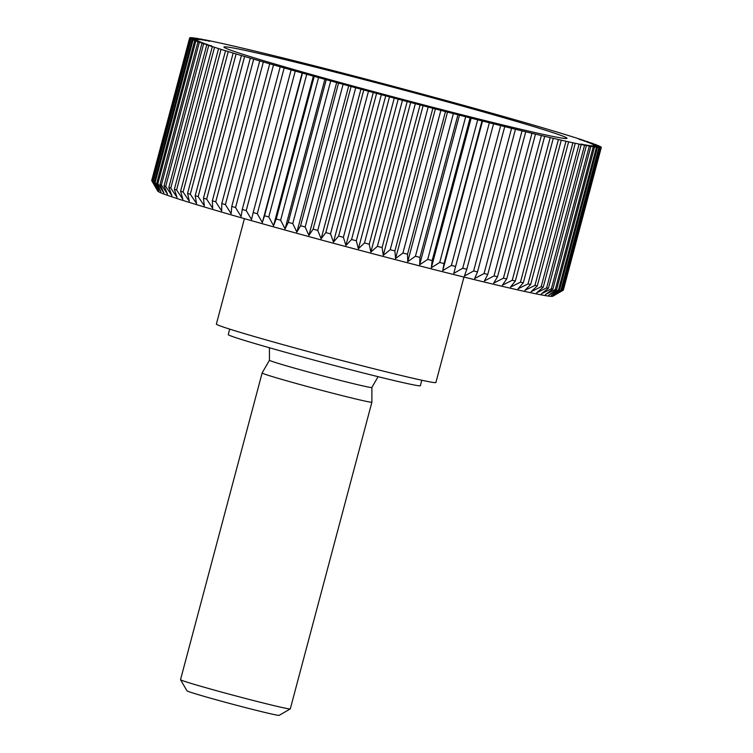 <?xml version="1.0" encoding="UTF-8"?>
<svg xmlns="http://www.w3.org/2000/svg" width="753" height="753" viewBox="0 0 753 753"><rect width="100%" height="100%" fill="white"/><g stroke="black" fill="none" stroke-linecap="round" stroke-linejoin="round"><path stroke-width="1.13" d="M421.812 380.237L420.362 385.696A99.387 2.598 -165.1 0 1 360.913 372.368A99.387 2.598 -165.1 0 1 228.263 334.586L229.712 329.117M463.961 277.066L435.902 382.496A113.59 2.974 -165.1 0 1 367.963 367.257A113.59 2.974 -165.1 0 1 216.365 324.082L244.414 218.643M460.845 114.494A177.482 4.65 -165.1 0 1 223.961 47.034A177.482 4.65 -165.1 0 1 330.115 70.848A177.482 4.65 -165.1 0 1 566.99 138.307A177.482 4.65 -165.1 0 1 460.845 114.494M601.214 147.541L563.253 290.197L552.815 296.249A204.458 5.356 -165.1 0 1 430.631 268.699A204.458 5.356 -165.1 0 1 157.782 191.13L151.814 180.824A212.977 5.572 14.9 0 0 152.031 181.012L189.991 38.365L197.371 40.427L190.622 38.761A212.977 5.572 14.9 0 0 191.13 39.034L198.717 41.133L192.269 39.561A212.977 5.572 14.9 0 0 193.079 39.909L200.844 42.046L194.726 40.568A212.977 5.572 14.9 0 0 195.827 40.991L203.734 43.156L197.973 41.782A212.977 5.572 14.9 0 0 199.357 42.281L207.386 44.455L201.992 43.194A212.977 5.572 14.9 0 0 203.668 43.768L211.781 45.952L206.783 44.803A212.977 5.572 14.9 0 0 208.732 45.444L212.318 46.601A212.977 5.572 14.9 0 0 214.53 47.307L218.577 48.587A212.977 5.572 14.9 0 0 221.053 49.359L225.533 50.743A212.977 5.572 14.9 0 0 228.253 51.571L233.157 53.058A212.977 5.572 14.9 0 0 236.113 53.952L241.421 55.534A212.977 5.572 14.9 0 0 244.612 56.484L250.297 58.16A212.977 5.572 14.9 0 0 253.695 59.158L259.747 60.918A212.977 5.572 14.9 0 0 263.343 61.962L269.725 63.807A212.977 5.572 14.9 0 0 273.518 64.89L280.21 66.801A212.977 5.572 14.9 0 0 284.173 67.93L291.138 69.907A212.977 5.572 14.9 0 0 295.261 71.064L302.49 73.097A212.977 5.572 14.9 0 0 306.744 74.283L314.199 76.364A212.977 5.572 14.9 0 0 318.585 77.578L326.237 79.696A212.977 5.572 14.9 0 0 330.718 80.929L338.539 83.075A212.977 5.572 14.9 0 0 343.114 84.327L351.067 86.501A212.977 5.572 14.9 0 0 355.717 87.762L363.774 89.946A212.977 5.572 14.9 0 0 368.481 91.217L376.613 93.4A212.977 5.572 14.9 0 0 381.338 94.671L389.517 96.855A212.977 5.572 14.9 0 0 394.261 98.116L402.45 100.29A212.977 5.572 14.9 0 0 407.185 101.542L415.345 103.698A212.977 5.572 14.9 0 0 420.07 104.94L428.175 107.058A212.977 5.572 14.9 0 0 432.853 108.281L440.872 110.371A212.977 5.572 14.9 0 0 445.484 111.566L453.381 113.609A212.977 5.572 14.9 0 0 457.928 114.776L465.674 116.762A212.977 5.572 14.9 0 0 470.117 117.892L477.684 119.821A212.977 5.572 14.9 0 0 482.014 120.913L489.365 122.767A212.977 5.572 14.9 0 0 493.563 123.821L500.689 125.6A212.977 5.572 14.9 0 0 504.736 126.608L511.588 128.311A212.977 5.572 14.9 0 0 515.476 129.262L522.027 130.871A212.977 5.572 14.9 0 0 525.735 131.775L531.966 133.281A212.977 5.572 14.9 0 0 535.487 134.128L541.369 135.531A212.977 5.572 14.9 0 0 544.683 136.321L550.198 137.62A212.977 5.572 14.9 0 0 553.286 138.336L558.415 139.521A212.977 5.572 14.9 0 0 561.277 140.171L565.992 141.244A212.977 5.572 14.9 0 0 568.609 141.828L572.892 142.769A212.977 5.572 14.9 0 0 575.254 143.277L579.095 144.105A212.977 5.572 14.9 0 0 581.194 144.538L584.573 145.225A212.977 5.572 14.9 0 0 586.399 145.593L581.222 144.039L589.307 146.148A212.977 5.572 14.9 0 0 590.851 146.43L585.288 144.783L593.27 146.854A212.977 5.572 14.9 0 0 594.531 147.061L588.601 145.329L596.451 147.353A212.977 5.572 14.9 0 0 597.421 147.484L591.152 145.668L598.842 147.635A212.977 5.572 14.9 0 0 599.52 147.682L592.931 145.79L600.433 147.701A212.977 5.572 14.9 0 0 600.819 147.663L593.938 145.715L601.214 147.541A212.977 5.572 14.9 0 0 601.299 147.437A212.977 5.572 14.9 0 0 601.299 147.428L594.155 145.423L601.186 147.174A212.977 5.572 14.9 0 0 600.969 146.986L593.58 144.915L600.339 146.59A212.977 5.572 14.9 0 0 599.83 146.317L592.235 144.209L598.691 145.79A212.977 5.572 14.9 0 0 597.882 145.442L590.107 143.305L596.235 144.783A212.977 5.572 14.9 0 0 595.134 144.36L587.218 142.195L592.988 143.569A212.977 5.572 14.9 0 0 591.604 143.07L583.566 140.886L588.959 142.148A212.977 5.572 14.9 0 0 587.293 141.583L579.179 139.39L584.168 140.538A212.977 5.572 14.9 0 0 582.229 139.898L578.633 138.74A212.977 5.572 14.9 0 0 576.422 138.034L572.384 136.764A212.977 5.572 14.9 0 0 569.908 135.992L565.428 134.608A212.977 5.572 14.9 0 0 562.707 133.77L557.804 132.283A212.977 5.572 14.9 0 0 554.839 131.399L549.53 129.808A212.977 5.572 14.9 0 0 546.349 128.867L540.663 127.182A212.977 5.572 14.9 0 0 537.256 126.184L531.213 124.424A212.977 5.572 14.9 0 0 527.608 123.379L521.227 121.544A212.977 5.572 14.9 0 0 517.443 120.452L510.75 118.541A212.977 5.572 14.9 0 0 506.788 117.421L499.813 115.444A212.977 5.572 14.9 0 0 495.7 114.277L488.471 112.253A212.977 5.572 14.9 0 0 484.207 111.058L476.753 108.987A212.977 5.572 14.9 0 0 472.376 107.764L464.723 105.655A212.977 5.572 14.9 0 0 460.234 104.413L452.412 102.267A212.977 5.572 14.9 0 0 447.837 101.015L439.884 98.85A212.977 5.572 14.9 0 0 435.243 97.589L427.177 95.405A212.977 5.572 14.9 0 0 422.48 94.134L414.348 91.941A212.977 5.572 14.9 0 0 409.613 90.68L401.443 88.496A212.977 5.572 14.9 0 0 396.69 87.226L388.51 85.051A212.977 5.572 14.9 0 0 383.766 83.799L375.606 81.644A212.977 5.572 14.9 0 0 370.89 80.411L362.786 78.284A212.977 5.572 14.9 0 0 358.108 77.06L350.089 74.98A212.977 5.572 14.9 0 0 345.467 73.785L337.57 71.742A212.977 5.572 14.9 0 0 333.033 70.575L325.287 68.589A212.977 5.572 14.9 0 0 320.844 67.45L313.276 65.53A212.977 5.572 14.9 0 0 308.946 64.429L301.586 62.574A212.977 5.572 14.9 0 0 297.388 61.52L290.272 59.741A212.977 5.572 14.9 0 0 286.225 58.734L279.372 57.04A212.977 5.572 14.9 0 0 275.485 56.08L268.934 54.48A212.977 5.572 14.9 0 0 265.225 53.576L258.985 52.061A212.977 5.572 14.9 0 0 255.474 51.223L249.582 49.811A212.977 5.572 14.9 0 0 246.278 49.03L240.753 47.731A212.977 5.572 14.9 0 0 237.666 47.006L232.536 45.829A212.977 5.572 14.9 0 0 229.684 45.171L224.968 44.107A212.977 5.572 14.9 0 0 222.351 43.523L218.059 42.573A212.977 5.572 14.9 0 0 215.706 42.064L211.857 41.246A212.977 5.572 14.9 0 0 209.767 40.813L206.388 40.116A212.977 5.572 14.9 0 0 204.562 39.758L209.739 41.311L201.653 39.194A212.977 5.572 14.9 0 0 200.11 38.911L205.673 40.558L197.691 38.488A212.977 5.572 14.9 0 0 196.429 38.281L202.359 40.013L194.5 37.989A212.977 5.572 14.9 0 0 193.53 37.866L199.809 39.683L192.109 37.716A212.977 5.572 14.9 0 0 191.431 37.669L198.02 39.551L190.518 37.65A212.977 5.572 14.9 0 0 190.142 37.678L197.022 39.636L189.747 37.801A212.977 5.572 14.9 0 0 189.662 37.914L196.806 39.928L189.775 38.177A212.977 5.572 14.9 0 0 189.991 38.365M477.684 119.821L439.724 262.468L431.347 267.729L432.156 260.547L470.117 117.892M465.674 116.762L427.713 259.409A212.977 5.572 14.9 0 0 432.156 260.547M427.713 259.409L419.656 264.745L419.967 257.422L457.928 114.776M453.381 113.609L415.43 256.255A212.977 5.572 14.9 0 0 419.967 257.422M415.43 256.255L407.721 261.677L407.533 254.213L445.484 111.566M440.872 110.371L402.911 253.017A212.977 5.572 14.9 0 0 407.533 254.213M402.911 253.017L395.579 258.533L394.892 250.937L432.853 108.281M428.175 107.058L390.214 249.714A212.977 5.572 14.9 0 0 394.892 250.937M390.214 249.714L383.277 255.323L382.11 247.586L420.07 104.94M415.345 103.698L377.394 246.353A212.977 5.572 14.9 0 0 382.11 247.586M377.394 246.353L370.871 252.057L369.234 244.198L407.185 101.542M402.45 100.29L364.49 242.946A212.977 5.572 14.9 0 0 369.234 244.198M364.49 242.946L358.4 248.763L356.31 240.772L394.261 98.116M389.517 96.855L351.557 239.51A212.977 5.572 14.9 0 0 356.31 240.772M351.557 239.51L345.919 245.431L343.387 237.317L381.338 94.671M376.613 93.4L338.652 236.056A212.977 5.572 14.9 0 0 343.387 237.317M338.652 236.056L333.485 242.099L330.52 233.863L368.481 91.217M363.774 89.946L325.823 232.592A212.977 5.572 14.9 0 0 330.52 233.863M325.823 232.592L321.126 238.767L317.757 230.409L355.717 87.762M351.067 86.501L313.116 229.147A212.977 5.572 14.9 0 0 317.757 230.409M313.116 229.147L308.909 235.444L305.163 226.982L343.114 84.327M338.539 83.075L300.588 225.731A212.977 5.572 14.9 0 0 305.163 226.982M300.588 225.731L296.87 232.15L292.766 223.585L330.718 80.929M326.237 79.696L288.277 222.342A212.977 5.572 14.9 0 0 292.766 223.585M288.277 222.342L285.067 228.903L280.624 220.234L318.585 77.578M314.199 76.364L276.247 219.01A212.977 5.572 14.9 0 0 280.624 220.234M276.247 219.01L273.546 225.702L268.793 216.939L306.744 74.283M302.49 73.097L264.529 215.744A212.977 5.572 14.9 0 0 268.793 216.939M264.529 215.744L262.345 222.568L257.3 213.72L295.261 71.064M291.138 69.907L253.187 212.553A212.977 5.572 14.9 0 0 257.3 213.72M253.187 212.553L251.511 219.518L246.212 210.586L284.173 67.93M280.21 66.801L242.25 209.456A212.977 5.572 14.9 0 0 246.212 210.586M242.25 209.456L241.092 216.553L235.557 207.546L273.518 64.89M269.725 63.807L231.773 206.454A212.977 5.572 14.9 0 0 235.557 207.546M231.773 206.454L231.124 213.692L225.392 204.618L263.343 61.962M259.747 60.918L221.787 203.574A212.977 5.572 14.9 0 0 225.392 204.618M221.787 203.574L221.646 210.944L215.744 201.813L253.695 59.158M250.297 58.16L212.337 200.816A212.977 5.572 14.9 0 0 215.744 201.813M212.337 200.816L212.704 208.317L206.651 199.131L244.612 56.484M241.421 55.534L203.47 198.19A212.977 5.572 14.9 0 0 206.651 199.131M203.47 198.19L204.317 205.833L198.161 196.608L236.113 53.952M233.157 53.058L195.196 195.714A212.977 5.572 14.9 0 0 198.161 196.608M195.196 195.714L196.524 203.489L190.293 194.227L228.253 51.571M225.533 50.743L187.572 193.389A212.977 5.572 14.9 0 0 190.293 194.227M187.572 193.389L189.37 201.296L183.092 192.006L221.053 49.359M218.577 48.587L180.616 191.234A212.977 5.572 14.9 0 0 183.092 192.006M180.616 191.234L182.866 199.272L176.578 189.963L214.53 47.307M212.318 46.601L174.367 189.257A212.977 5.572 14.9 0 0 176.578 189.963M174.367 189.257L177.04 197.408L170.771 188.099L208.732 45.444M206.783 44.803L168.832 187.459A212.977 5.572 14.9 0 0 170.771 188.099M168.832 187.459L171.929 195.733L165.707 186.415L203.668 43.768M201.992 43.194L164.041 185.85A212.977 5.572 14.9 0 0 165.707 186.415M164.041 185.85L167.533 194.236L161.396 184.927L199.357 42.281M197.973 41.782L160.013 184.429A212.977 5.572 14.9 0 0 161.396 184.927M160.013 184.429L163.881 192.928L157.866 183.638L195.827 40.991M194.726 40.568L156.765 183.224A212.977 5.572 14.9 0 0 157.866 183.638M156.765 183.224L160.991 191.817L155.118 182.555L193.079 39.909M192.269 39.561L154.309 182.207A212.977 5.572 14.9 0 0 155.118 182.555M154.309 182.207L158.864 190.914L153.17 181.68L191.13 39.034M190.622 38.761L152.661 181.417A212.977 5.572 14.9 0 0 153.17 181.68M152.661 181.417L157.518 190.208L152.031 181.012M151.711 180.551A212.977 5.572 14.9 0 0 151.701 180.56A212.977 5.572 14.9 0 0 151.701 180.569L189.662 37.914L151.701 180.56M378.091 376.669L371.869 387.494A52.992 1.384 14.9 0 1 340.177 380.378A52.992 1.384 14.9 0 1 269.452 360.245A52.992 1.384 14.9 0 1 269.452 360.226L262.129 372.961A56.795 1.487 14.9 0 0 262.129 372.97A56.795 1.487 14.9 0 0 337.928 394.563A56.795 1.487 14.9 0 0 371.897 402.177A56.795 1.487 14.9 0 0 371.897 402.168L371.869 387.484M262.129 372.97L180.522 679.677A56.795 1.487 14.9 0 0 180.532 679.714A56.795 1.487 14.9 0 0 256.321 701.259A56.795 1.487 14.9 0 0 290.263 708.912A56.795 1.487 14.9 0 0 290.291 708.884L371.897 402.177M290.263 708.912L279.147 715.35A47.703 1.252 -165.1 0 1 250.636 708.921A47.703 1.252 -165.1 0 1 186.97 690.821L180.532 679.714M563.253 290.197A212.977 5.572 14.9 0 0 563.338 290.084L601.289 147.447M561.267 291.345L554.076 295.487L562.858 290.319L600.819 147.663M600.433 147.701L562.482 290.347A212.977 5.572 14.9 0 0 562.858 290.319M562.482 290.347L553.079 295.571L561.569 290.329L599.52 147.682M598.842 147.635L560.891 290.281A212.977 5.572 14.9 0 0 561.569 290.329M560.891 290.281L551.3 295.449L559.47 290.131L597.421 147.484M596.451 147.353L558.5 290.009A212.977 5.572 14.9 0 0 559.47 290.131M558.5 290.009L548.749 295.11L556.571 289.717L594.531 147.061M593.27 146.854L555.309 289.51A212.977 5.572 14.9 0 0 556.571 289.717M555.309 289.51L545.436 294.564L552.89 289.086L590.851 146.43M589.307 146.148L551.347 288.804A212.977 5.572 14.9 0 0 552.89 289.086M551.347 288.804L541.369 293.811L548.438 288.239L586.399 145.593M584.573 145.225L546.612 287.881A212.977 5.572 14.9 0 0 548.438 288.239M546.612 287.881L536.569 292.861L543.233 287.194L581.194 144.538M579.095 144.105L541.143 286.752A212.977 5.572 14.9 0 0 543.233 287.194M541.143 286.752L531.063 291.712L537.294 285.933L575.254 143.277M572.892 142.769L534.941 285.425A212.977 5.572 14.9 0 0 537.294 285.933M534.941 285.425L524.86 290.366L530.649 284.474L568.609 141.828M565.992 141.244L528.032 283.89A212.977 5.572 14.9 0 0 530.649 284.474M528.032 283.89L517.989 288.832L523.316 282.827L561.277 140.171M558.415 139.521L520.464 282.168A212.977 5.572 14.9 0 0 523.316 282.827M520.464 282.168L510.478 287.109L515.334 280.991L553.286 138.336M550.198 137.62L512.247 280.267A212.977 5.572 14.9 0 0 515.334 280.991M512.247 280.267L502.355 285.218L506.722 278.968L544.683 136.321M541.369 135.531L503.418 278.186A212.977 5.572 14.9 0 0 506.722 278.968M503.418 278.186L493.648 283.156L497.526 276.775L535.487 134.128M531.966 133.281L494.015 275.937A212.977 5.572 14.9 0 0 497.526 276.775M494.015 275.937L484.405 280.935L487.775 274.421L525.735 131.775M522.027 130.871L484.066 273.518A212.977 5.572 14.9 0 0 487.775 274.421M484.066 273.518L474.654 278.554L477.515 271.918L515.476 129.262M511.588 128.311L473.628 270.958A212.977 5.572 14.9 0 0 477.515 271.918M473.628 270.958L464.422 276.04L466.775 269.263L504.736 126.608M500.689 125.6L462.728 268.256A212.977 5.572 14.9 0 0 466.775 269.263M462.728 268.256L453.767 273.386L493.563 123.821L455.612 266.477A212.977 5.572 14.9 0 1 451.414 265.423L442.726 270.619L444.054 263.569L482.014 120.913M439.724 262.468A212.977 5.572 14.9 0 0 444.054 263.569M489.365 122.767L451.414 265.423M442.726 270.619L482.579 120.838M431.347 267.729L471.199 117.957M419.656 264.745L459.509 114.974M407.721 261.677L447.574 111.896M395.579 258.533L435.432 108.752M383.277 255.323L423.13 105.542M370.871 252.057L410.724 102.276M358.4 248.763L398.252 98.982M345.919 245.431L385.771 95.659M333.485 242.099L373.337 92.318M321.126 238.767L360.979 88.986M308.909 235.444L348.761 85.663M296.87 232.15L336.723 82.369M285.067 228.903L324.929 79.121M273.546 225.702L313.399 75.921M262.345 222.568L302.198 72.787M189.775 38.177L151.814 180.824M269.452 360.245L269.423 347.764M601.299 147.437L563.338 290.084"/></g></svg>
